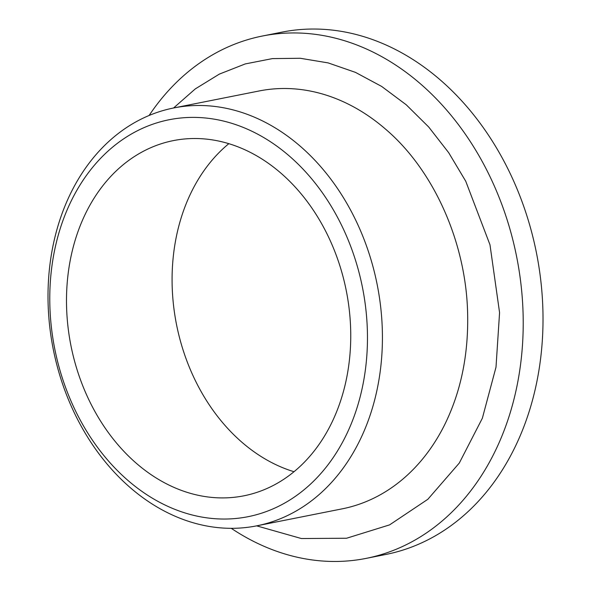 <?xml version="1.0" encoding="UTF-8"?>
<svg xmlns="http://www.w3.org/2000/svg" width="591" height="591" viewBox="0 0 591 591"><rect width="100%" height="100%" fill="white"/><g stroke="black" fill="none" stroke-linecap="round" stroke-linejoin="round"><path stroke-width="0.89" d="M48.107 303.611A213.026 165.14 78.8 0 1 173.673 107.968A213.026 165.14 78.8 0 1 382.325 330.192A213.026 165.14 78.8 0 1 256.767 525.835A213.026 165.14 78.8 0 1 48.107 303.611M173.673 107.968L259.139 90.97A213.026 165.14 78.8 0 1 385.701 129.274C433.676 170.075 466.166 242.487 467.629 313.518C468.545 354.859 460.84 392.032 444.513 425.032A213.026 165.14 78.8 0 1 342.241 508.836L256.767 525.835M367.373 330.834A202.373 156.881 -101.2 0 0 203.023 117.779A202.373 156.881 -101.2 0 0 49.866 305.591A202.373 156.881 -101.2 0 0 214.215 518.647A202.373 156.881 -101.2 0 0 367.373 330.834M294.03 471.729A181.068 140.37 78.8 0 1 172.166 285.918A181.068 140.37 78.8 0 1 228.798 143.694M350.662 329.505A181.068 140.37 78.8 0 1 243.935 495.805A181.068 140.37 78.8 0 1 66.576 306.921A181.068 140.37 78.8 0 1 173.303 140.621A181.068 140.37 78.8 0 1 350.662 329.505M149.124 115.459A266.282 206.429 78.8 0 1 262.271 36.051A266.282 206.429 78.8 0 1 523.094 313.828A266.282 206.429 78.8 0 1 366.139 558.384A266.282 206.429 78.8 0 1 231.221 528.302M262.271 36.051L282.07 32.113A266.282 206.429 78.8 0 1 326.638 29.55A266.282 206.429 78.8 0 1 542.893 309.891A266.282 206.429 78.8 0 1 385.938 554.447L366.139 558.384M173.569 107.99L195.274 88.916L219.327 74.119L245.235 63.931L272.421 58.605L300.265 58.273L328.153 62.905L355.472 72.375L381.668 86.441L406.239 104.784L428.711 127.013L448.672 152.67L465.745 181.238L489.983 244.785L499.572 312.632L495.997 367.203L482.359 418.236L459.281 463.071L427.832 499.299L389.58 524.882L346.592 538.238L301.41 538.541L256.664 525.857"/></g></svg>
